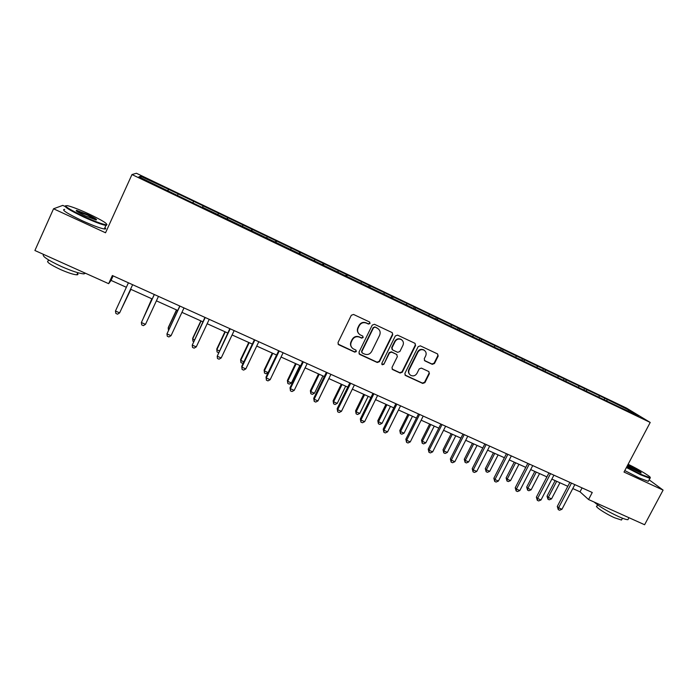 <?xml version="1.0" encoding="UTF-8"?>
<svg xmlns="http://www.w3.org/2000/svg" width="698" height="698" viewBox="0 0 698 698"><rect width="100%" height="100%" fill="white"/><g stroke="black" fill="none" stroke-linecap="round" stroke-linejoin="round"><path stroke-width="1.05" d="M370.045 323.506L369.582 321.996L353.554 314.458L351.303 315.269L338.007 342.578L338.582 344.681L354.741 352.132L356.303 351.565L355.901 350.099L353.127 348.764C350.815 347.028 350.195 344.786 351.277 342.046L352.377 339.778C354.104 336.986 356.486 336.113 359.54 337.169L361.599 338.129L363.161 337.562L362.733 336.07L360.107 334.813C357.699 333.086 357.044 330.808 358.144 327.981L359.252 325.713C360.979 322.904 363.37 322.04 366.415 323.113L368.474 324.073L370.045 323.506M358.693 333.574C357.236 331.812 356.966 329.849 357.891 327.694L358.999 325.434C360.726 322.633 363.108 321.769 366.153 322.834L368.212 323.802L369.774 323.235L369.696 322.066M338.024 344.079L354.497 351.809L356.059 351.242L356.059 350.221M351.644 347.351C350.352 345.623 350.152 343.748 351.033 341.732L352.141 339.472C353.86 336.68 356.242 335.817 359.287 336.872L361.346 337.832L362.908 337.256L362.864 336.166M432.271 364.33L434.453 363.518L438.187 356.05L437.567 353.93L420.353 345.842L418.154 346.644L404.875 373.395L405.433 375.463L422.726 383.438L424.908 382.635L429.401 373.639L428.825 371.563L421.374 368.099L419.193 368.91L416.959 373.386C415.362 375.847 413.268 376.492 410.677 375.315C408.766 373.91 408.269 372.06 409.176 369.783L417.919 352.185C419.454 349.777 421.505 349.096 424.052 350.16C426.094 351.556 426.644 353.45 425.701 355.823L424.244 358.755L424.838 360.857L432.271 364.33L431.905 363.99L434.086 363.187L437.812 355.718L437.629 353.965M64.94 206.39L62.776 205.387L53.545 208.781L105.538 232.774L131.974 174.561L650.213 422.447L624.012 472.057L663.1 490.101L644.603 524.739L588.554 499.532L592.253 492.5L112.361 275.536L108.644 283.676L111.061 280.404L126.355 287.297M53.545 208.781L34.9 250.503L108.644 283.676M392.747 334.726L392.11 332.58L374.477 324.291L372.243 325.102L358.955 352.237L359.714 354.427L377.252 362.498L379.459 361.686L392.747 334.726L392.276 332.684M397.546 335.127L414.97 343.32L415.598 345.449L402.318 372.217L400.12 373.029L392.546 369.53L391.988 367.462L397.363 356.591L396.63 354.41L391.7 352.124L389.493 352.935L383.891 364.277L382.225 364.775L381.823 363.326L395.338 335.939L397.546 335.127M131.974 174.561L136.407 173.261L626.429 408.051L650.213 422.447M604.215 399.509L604.861 398.279L168.567 189.298L140.586 176.228L138.911 176.83L202.891 207.795M604.861 398.279L628.942 410.101L638.618 415.973L618.533 406.672L203.031 207.515M599.12 397.075L599.216 395.871M586.556 391.063L586.66 389.859M578.659 387.285L578.773 386.081M565.965 381.204L566.087 380.009M557.981 377.382L558.112 376.187M545.138 371.257L545.286 370.045M537.067 367.375L537.224 366.18M524.067 361.267L524.25 359.967M515.927 357.254L516.101 356.067M502.761 351.173L502.979 349.785M494.542 347.028L494.734 345.833M481.21 340.964L481.472 339.481M472.912 336.672L473.131 335.485M459.432 330.538L459.72 329.063M451.048 326.21L451.283 325.024M437.402 319.998L437.716 318.524M428.921 315.618L429.183 314.44M415.118 309.336L415.458 307.87M406.55 304.913L406.838 303.735M392.581 298.552L392.948 297.086M383.917 294.085L384.223 292.907M369.783 287.646L370.184 286.18M361.023 283.126L361.355 281.957M346.714 276.609L347.142 275.152M337.858 272.037L338.216 270.876M323.375 265.441L323.837 263.992M314.423 260.825L314.798 259.665M299.765 254.142L300.253 252.693M290.708 249.474L291.11 248.314M275.867 242.712L276.399 241.264M266.715 237.992L267.142 236.84M251.69 231.143L252.248 229.703M242.424 226.37L242.887 225.218M227.225 219.434L227.818 218.003M217.855 214.609L218.343 213.466M202.455 207.585L203.083 206.154M192.98 202.708L193.494 201.565M177.519 195.309L178.051 194.166M167.668 190.938L168.349 189.524M141.144 177.894L140.586 176.228M663.1 490.101L649.131 479.814M572.788 488.556L580.021 491.82L588.554 499.532M130.57 289.199L152.216 298.953M156.396 300.838L177.702 310.444M181.934 312.355L202.882 321.795M207.166 323.732L227.757 333.007M232.094 334.961L252.336 344.088M256.724 346.068L276.617 355.038M281.058 357.036L300.611 365.848M305.096 367.872L324.317 376.545M328.854 378.586L347.752 387.102M352.333 389.17L370.908 397.546M375.541 399.631L393.803 407.868M398.471 409.97L416.427 418.067M421.147 420.196L438.798 428.153M443.553 430.291L460.907 438.117M465.706 440.281L482.772 447.976M487.605 450.158L504.392 457.722M509.261 459.921L525.769 467.355M530.672 469.571L546.9 476.882M551.848 479.116L567.806 486.314M627.991 410.886L628.942 410.101M606.928 400.809L607.016 399.605M113.128 275.885L111.061 280.404M582.08 487.893L580.021 491.82M167.79 190.99L168.567 189.298M202.324 207.515L203.101 205.84M226.902 219.285L227.679 217.619M251.201 230.907L251.978 229.258M275.204 242.389L275.98 240.749M298.927 253.74L299.704 252.118M322.38 264.961L323.157 263.347M345.554 276.05L346.33 274.454M368.465 287.018L369.242 285.421M391.107 297.854L391.883 296.275M413.504 308.568L414.272 306.998M435.665 319.108L436.407 317.599M457.618 329.447L458.298 328.077M479.29 339.725L479.936 338.443M500.693 349.968L501.339 348.695M521.86 360.098L522.497 358.833M542.791 370.115L543.428 368.858M563.487 380.017L564.132 378.77M583.964 389.824L584.601 388.577M358.999 353.773L376.972 362.157L379.18 361.346L392.442 334.429M375.088 327.179L373.526 327.746L361.852 351.548L362.262 353.014L364.548 354.078C367.576 355.116 369.949 354.252 371.668 351.478L379.633 335.241C380.75 332.379 380.07 330.084 377.592 328.365L374.809 326.891L373.526 327.746M361.861 352.577L361.599 351.225L373.247 327.458M378.578 329.09L377.243 328.191M374.809 326.891L376.964 327.903M392.058 369.041L399.806 372.68L402.004 371.868L415.258 345.135L415.083 343.381M396.944 354.601L391.404 351.801L389.196 352.612L383.891 364.277M381.841 364.365L383.603 363.937M402.964 345.274C403.898 342.893 403.339 340.99 401.28 339.568C398.698 338.486 396.63 339.158 395.085 341.592L392.006 347.848L392.738 350.03L397.668 352.324L399.875 351.513L402.964 345.274M401.952 340.039L400.966 339.272C398.384 338.19 396.324 338.862 394.78 341.287L395.085 341.592M392.119 349.515L391.7 347.534L394.78 341.287M424.384 360.456L431.905 363.99M424.62 350.544L423.703 349.846C421.156 348.782 419.114 349.454 417.579 351.862L417.919 352.185M409.647 374.416C408.304 372.968 408.042 371.31 408.854 369.434L417.579 351.862M404.945 374.992L422.386 383.071L424.559 382.268L429.043 373.29L428.921 371.624M122.133 307.556L130.901 289.347M121.932 307.984L130.858 289.33M115.458 311.02L115.877 313.446L117.543 314.187L119.628 312.879L132.637 284.705L119.628 312.879L115.458 311.02L128.423 282.795M88.847 213.92C79.197 209.496 72.06 206.748 67.436 205.666C63.09 205.456 68.596 209.06 83.952 216.476C94.815 221.406 102.196 224.171 106.079 224.765C108.548 224.215 102.798 220.603 88.847 213.92M107.003 224.616L105.922 225.437C101.638 224.616 94.221 221.798 83.673 216.999C69.512 210.229 63.474 206.477 65.56 205.762M87.66 214.539C95.225 218.186 97.956 219.975 95.853 219.905L85.217 215.813C78.132 212.419 75.244 210.604 76.536 210.36L87.66 214.539M96.001 219.931L87.381 215.045L76.527 211.075M85.505 273.267L83.943 273.886C79.45 273.581 71.92 271.112 61.354 266.496C47.499 259.97 41.583 255.948 43.616 254.43M77.469 273.407C78.307 274.331 78.089 274.803 76.832 274.82C73.56 274.619 68.134 272.857 60.534 269.55C49.698 264.394 45.667 261.471 48.45 260.764M104.918 227.644C106.166 228.743 105.965 229.188 104.316 228.988C100.015 228.202 92.59 225.41 82.032 220.629C66.877 213.344 61.084 209.592 64.661 209.383M626.647 467.075L640.59 474.204L649.899 477.711C652.883 477.903 639.883 469.92 628.13 464.257M650.187 477.65L649.917 478.339L640.563 474.771L626.403 467.529M627.703 465.069L628.994 465.653C637.449 469.833 641.497 472.293 641.122 473.043L627.092 466.229M640.764 472.956C638.845 471.325 634.91 469.065 628.959 466.194L627.467 465.522M628.427 518.762L627.938 519.687C626.394 519.713 623.227 518.658 618.428 516.52C607.155 511.198 599.067 506.373 594.155 502.045M621.848 519.364L621.482 520.045L614.615 517.785C605.218 513.658 593.719 505.91 597.052 506.024L597.645 504.89M648.651 480.721L648.302 481.367L638.94 477.825L624.797 470.574M151.832 298.779L143.771 317.197M151.876 298.805L143.535 317.712M176.489 309.895L168.34 327.379L168.192 328.077L169.256 328.549M176.638 309.964L168.192 328.077L168.48 330.224M154.284 294.486L141.371 322.528L154.337 294.512M145.489 324.361L143.378 325.643L141.738 324.91L141.371 322.528L145.489 324.361L158.463 296.38M179.779 306.012L166.962 333.888L179.936 306.082M171.036 335.694L168.907 336.959L167.276 336.244L166.962 333.888L171.036 335.694L184.002 307.923M200.858 320.879L192.709 338.233L192.657 338.975L194.437 339.769M201.103 320.993L192.657 338.975L192.918 341.226L193.608 341.531M224.939 331.742L216.79 348.974L216.834 349.75L219.312 350.85M225.28 331.89L216.834 349.75L217.052 351.975L218.474 352.603M248.75 342.474L240.592 359.583L240.731 360.395L243.881 361.8M249.177 342.666L240.731 360.395L240.915 362.585L240.592 359.583M243.454 362.69L242.433 363.265L240.915 362.585M204.95 317.398L192.238 345.117L205.212 317.511M196.26 346.897L194.123 348.145L192.517 347.43L192.238 345.117L196.26 346.897L209.234 319.335M229.825 328.645L217.218 356.207L230.192 328.802M221.187 357.969L219.032 359.191L217.444 358.484L217.218 356.207L221.187 357.969L234.162 330.599M254.404 339.752L241.744 366.293L241.892 367.157L254.866 339.961M245.818 368.902L243.646 370.106L242.075 369.408L241.892 367.157L245.818 368.902L258.792 341.741M242.075 369.408L241.744 366.293M278.685 350.728L266.025 377.077L266.27 377.984L279.244 350.981M270.152 379.703L267.962 380.89L266.409 380.201L266.27 377.984L270.152 379.703L283.126 352.734M266.409 380.201L266.025 377.077M302.679 361.573L290.019 387.73L290.359 388.681L303.333 361.878M294.198 390.383L291.991 391.543L290.455 390.871L290.359 388.681L294.198 390.383L307.164 363.606M290.455 390.871L290.019 387.73M326.385 372.296L313.734 398.27L314.17 399.247L327.135 372.636M317.956 400.931L315.732 402.074L314.222 401.402L314.17 399.247L317.956 400.931L330.922 374.346M314.222 401.402L313.734 398.27M349.82 382.888L337.169 408.679L337.692 409.7L350.658 383.272M341.435 411.358L339.202 412.483L337.71 411.82L337.692 409.7L341.435 411.358L354.401 384.964M337.71 411.82L337.169 408.679M372.976 393.358L360.334 418.966L360.945 420.022L373.91 393.777M364.644 421.662L362.402 422.77L360.918 422.116L360.945 420.022L364.644 421.662L377.609 395.452M360.918 422.116L360.334 418.966M395.871 403.706L383.228 429.139L383.926 430.221L396.883 404.168M387.582 431.853L385.322 432.943L383.865 432.289L383.926 430.221L387.582 431.853L400.539 405.826M383.865 432.289L383.228 429.139M418.495 413.94L405.861 439.19L406.646 440.307L419.594 414.438M410.258 441.913L407.99 442.986L406.541 442.349L406.646 440.307L410.258 441.913L423.206 416.069M406.541 442.349L405.861 439.19M440.857 424.052L428.232 449.128L429.096 450.28L442.043 424.585M432.673 451.868L430.387 452.923L428.965 452.295L429.096 450.28L432.673 451.868L445.621 426.199M428.965 452.295L428.232 449.128M462.975 434.051L450.35 458.952L451.301 460.139L464.24 434.618M454.834 461.71L452.54 462.748L451.126 462.12L451.301 460.139L454.834 461.71L467.773 436.215M451.126 462.12L450.35 458.952M484.84 443.937L472.223 468.672L473.244 469.885L486.174 444.539M476.743 471.438L474.439 472.459L473.043 471.839L473.244 469.885L476.743 471.438L489.673 446.118M473.043 471.839L472.223 468.672M506.451 453.709L493.844 478.278L494.952 479.517L507.874 454.346M498.407 481.053L496.086 482.056L494.708 481.445L494.952 479.517L498.407 481.053L511.32 455.907M494.708 481.445L493.844 478.278M272.272 353.075L264.123 370.071L264.35 370.917L268.111 372.592L276.565 355.012M272.805 353.319L264.35 370.917L264.49 373.081L264.123 370.071M268.111 372.592L265.99 373.753L264.49 373.081M295.533 363.562L287.384 380.436L287.698 381.326L291.415 382.975L299.87 365.516M296.153 363.841L287.698 381.326L287.803 383.455L287.384 380.436M291.415 382.975L289.286 384.118L287.803 383.455M318.524 373.927L310.374 390.688L310.785 391.604L314.458 393.244L322.904 375.899M319.23 374.25L310.785 391.604L310.846 393.707L310.374 390.688M314.458 393.244L312.311 394.361L310.846 393.707M341.261 384.179L333.112 400.818L333.6 401.778L337.239 403.392L345.676 386.169M342.046 384.537L333.6 401.778L333.627 403.845L333.112 400.818M337.239 403.392L335.075 404.491L333.627 403.845M363.737 394.309L355.587 410.834L356.163 411.829L359.758 413.425L368.195 396.324M364.609 394.702L356.163 411.829L356.146 413.87L355.587 410.834M359.758 413.425L357.585 414.507L356.146 413.87M385.959 404.325L377.81 420.746L378.473 421.767L382.024 423.346L390.461 406.358M386.91 404.761L378.473 421.767L378.421 423.782L377.81 420.746M382.024 423.346L379.843 424.41L378.421 423.782M407.929 414.237L399.788 430.544L400.53 431.591L404.046 433.161L412.474 416.287M408.967 414.699L400.53 431.591L400.443 433.58L399.788 430.544M404.046 433.161L401.847 434.208L400.443 433.58M429.663 424.035L421.531 440.229L422.342 441.311L425.815 442.855L434.243 426.094M430.771 424.532L422.342 441.311L422.22 443.274L421.531 440.229M425.815 442.855L423.607 443.893L422.22 443.274M451.152 433.72L443.021 449.809L443.911 450.925L447.348 452.452L455.777 435.805M452.339 434.252L443.911 450.925L443.762 452.862L443.021 449.809M447.348 452.452L445.132 453.473L443.762 452.862M472.406 443.3L464.283 459.284L465.252 460.427L468.646 461.945L477.066 445.403M473.672 443.867L465.252 460.427L465.06 462.338L464.283 459.284M468.646 461.945L466.412 462.94L465.06 462.338M493.434 452.784L485.311 468.655L486.349 469.833L489.708 471.325L498.128 454.895M494.769 453.377L486.349 469.833L486.131 471.717L485.311 468.655M489.708 471.325L487.466 472.31L486.131 471.717M514.225 462.155L506.111 477.929L507.219 479.125L510.543 480.608L518.954 464.283M515.63 462.791L507.219 479.125L506.966 480.992L506.111 477.929M510.543 480.608L508.292 481.576L506.966 480.992M527.828 463.367L515.229 487.771L516.407 489.045L529.32 464.048M519.818 490.563L517.497 491.558L516.127 490.947L516.407 489.045L519.818 490.563L532.731 465.592M516.127 490.947L515.229 487.771M534.799 471.429L526.685 487.099L527.863 488.33L531.152 489.787L539.554 473.576M536.273 472.092L527.863 488.33L527.583 490.162L526.685 487.099M531.152 489.787L528.892 490.746L527.583 490.162M548.96 472.921L536.369 497.168L537.626 498.468L550.53 473.637M541.002 499.969L538.664 500.946L537.312 500.344L537.626 498.468L541.002 499.969L553.907 475.164M537.312 500.344L536.369 497.168M555.146 480.599L547.04 496.173L548.288 497.421L551.542 498.878L559.936 482.763M556.69 481.297L548.288 497.421L547.974 499.236L547.04 496.173M551.542 498.878L549.274 499.82L547.974 499.236M569.865 482.379L557.283 506.451L558.609 507.786L571.496 483.112M561.951 509.27L559.604 510.229L558.269 509.636L558.609 507.786L561.951 509.27L574.838 484.621M558.269 509.636L557.283 506.451M104.316 228.988L105.922 225.437M77.792 272.7L76.832 274.82M83.943 273.886L84.441 272.787M76.806 211.075L76.536 210.36M106.079 224.765L106.34 225.489M648.302 481.367L649.917 478.339M622.459 518.213L621.482 520.045M627.938 519.687L628.985 517.715M649.899 477.711L650.108 478.348"/></g></svg>
